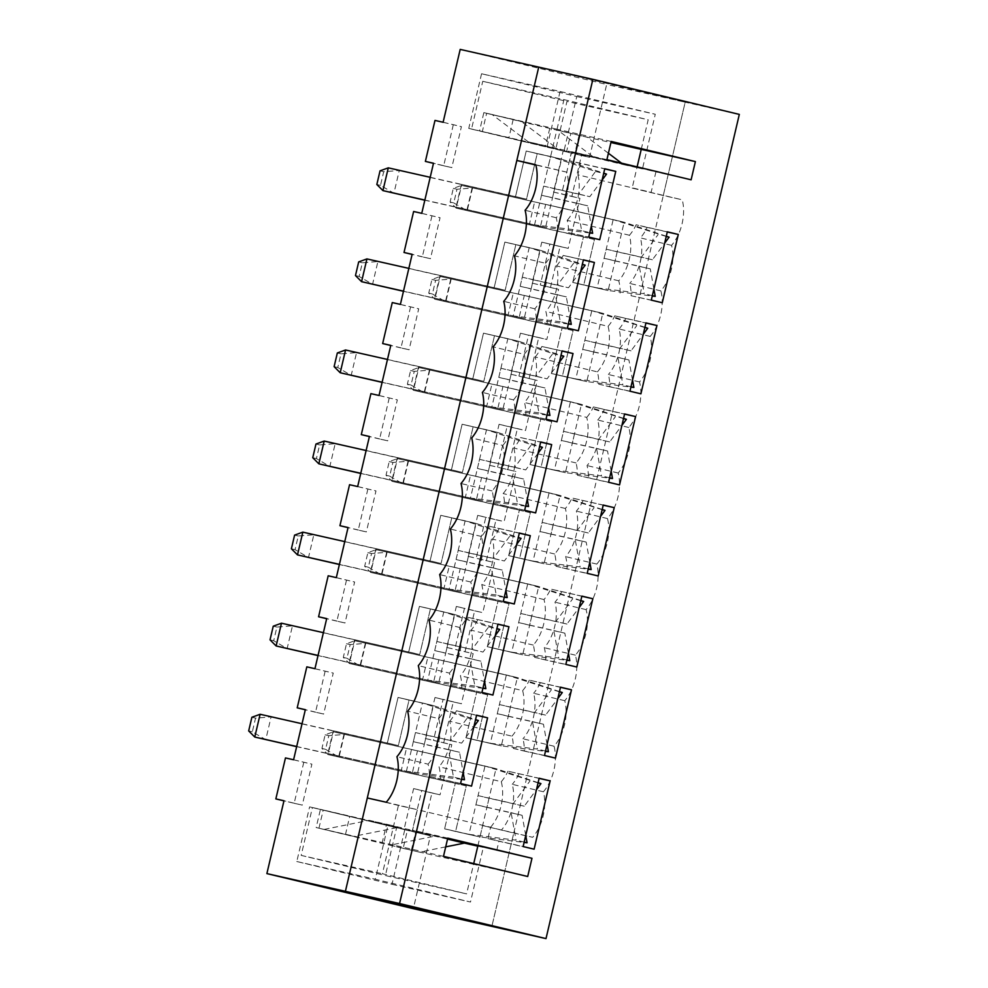 <?xml version="1.0" encoding="UTF-8"?>
<svg xmlns="http://www.w3.org/2000/svg" width="988" height="988" viewBox="0 0 988 988"><rect width="100%" height="100%" fill="white"/><g stroke="black" fill="none" stroke-linecap="round" stroke-linejoin="round"><path stroke-width="0.74" stroke-dasharray="4.94 3.71" d="M666.221 236.478L613.165 219.595L461.544 185.386L456.209 208.147L450.108 202.034L453.307 188.375L461.544 185.386L624.144 222.226L613.165 219.595L624.144 222.226L608.126 290.534L652.265 296.005M666.283 236.231L624.144 222.226L534.644 201.885L529.309 224.647L540.288 227.277L545.635 204.516M540.288 227.277L456.209 208.147L594.443 239.504L583.76 285.038L608.126 290.534L597.147 287.903L644.238 293.732L639.285 266.254L604.088 258.3L606.224 249.198L641.422 257.139L658.119 234.539M453.764 202.911L467.188 210.777L472.523 188.016L456.975 189.251L453.764 202.911L450.108 202.034M653.895 289.015L650.265 268.872L615.067 260.931L617.204 251.829L652.401 259.77L664.64 243.209M453.307 188.375L456.975 189.251M529.309 224.647L583.451 236.873L572.781 282.407L608.126 290.534L572.781 282.407L583.76 285.038L594.443 239.504L583.451 236.873L572.781 282.407L597.147 287.903L613.165 219.595L534.644 201.885M652.401 259.77L641.422 257.139M617.204 251.829L606.224 249.198M615.067 260.931L604.088 258.3M650.265 268.872L639.285 266.254M652.339 295.671L644.238 293.732M589.713 232.933L545.549 227.462L424.828 200.218M430.2 177.309L515.538 196.563L526.209 151.028L550.575 156.524L595.542 171.467L578.832 194.068L543.635 186.127L541.498 195.229L576.696 203.17L581.66 230.661L589.787 232.612M581.66 230.661L534.557 224.832L545.549 227.462L561.567 159.154L603.73 173.172M461.384 184.336L456.048 207.109L467.028 209.74L472.363 186.967L461.384 184.336L526.518 199.193L537.2 153.659L526.209 151.028L515.538 196.563L526.518 199.193L399.263 170.479L383.702 171.702L380.504 185.374L393.928 193.24L399.263 170.479L388.284 167.849M472.363 186.967L526.518 199.193L537.2 153.659L561.567 159.154L526.209 151.028L561.567 159.154L550.575 156.524L534.557 224.832L424.865 200.07M380.504 185.374L376.836 184.497M380.047 170.825L383.702 171.702M602.112 180.063L589.824 196.698L554.626 188.757L552.49 197.859L587.687 205.8L591.33 226.042M576.696 203.17L587.687 205.8M541.498 195.229L552.49 197.859M543.635 186.127L554.626 188.757M578.832 194.068L589.824 196.698M595.542 171.467L603.68 173.419M644.855 327.547L591.8 310.677L440.179 276.455L434.844 299.228L428.743 293.103L431.941 279.443L440.179 276.455L602.791 313.307L591.8 310.677L602.791 313.307L586.761 381.603L630.9 387.074M644.917 327.3L602.791 313.307L513.291 292.954L507.943 315.715L518.935 318.346L524.27 295.585M518.935 318.346L434.844 299.228L573.077 330.572L562.394 376.107L586.761 381.603L575.782 378.972L622.872 384.814L617.92 357.323L582.722 349.382L584.859 340.267L620.056 348.208L636.766 325.608M432.411 293.979L445.823 301.859L451.17 279.085L435.609 280.32L432.411 293.979L428.743 293.103M632.542 380.096L628.911 359.953L593.714 352.012L595.85 342.898L631.048 350.839L643.287 334.29M431.941 279.443L435.609 280.32M507.943 315.715L562.098 327.942L551.415 373.476L586.761 381.603L551.415 373.476L562.394 376.107L573.077 330.572L562.098 327.942L551.415 373.476L575.782 378.972L591.8 310.677L513.291 292.954M631.048 350.839L620.056 348.208M595.85 342.898L584.859 340.267M593.714 352.012L582.722 349.382M628.911 359.953L617.92 357.323M630.974 386.753L622.872 384.814M568.359 324.002L524.183 318.531L403.475 291.287M408.847 268.378L494.173 287.632L504.856 242.097L529.222 247.593L574.176 262.536L557.479 285.137L522.282 277.196L520.145 286.298L555.342 294.251L560.295 321.73L568.433 323.681M560.295 321.73L513.204 315.901L524.183 318.531L540.201 250.223L582.377 264.241M440.018 275.417L434.683 298.178L445.662 300.809L451.01 278.048L440.018 275.417L505.152 290.262L377.898 261.548L362.349 262.783L359.138 276.442L372.562 284.309L377.898 261.548L366.919 258.918M451.01 278.048L505.152 290.262L515.835 244.728L540.201 250.223L529.222 247.593L513.204 315.901L403.499 291.151M359.138 276.442L355.482 275.566M358.681 261.906L362.349 262.783M504.856 242.097L540.201 250.223L504.856 242.097L494.173 287.632L505.152 290.262L515.835 244.728L504.856 242.097M580.759 271.132L568.458 287.767L533.261 279.826L531.124 288.928L566.322 296.869L569.965 317.111M555.342 294.251L566.322 296.869M520.145 286.298L531.124 288.928M522.282 277.196L533.261 279.826M557.479 285.137L568.458 287.767M574.176 262.536L582.315 264.488M623.502 418.628L570.447 401.746L418.826 367.524L413.478 390.297L407.377 384.171L410.588 370.512L418.826 367.524L581.426 404.376L570.447 401.746L581.426 404.376L565.408 472.672L609.534 478.143M623.564 418.369L581.426 404.376L491.925 384.023L486.59 406.797L497.569 409.427L502.904 386.654M497.569 409.427L413.478 390.297L551.724 421.641L541.041 467.176L565.408 472.672L554.416 470.053L601.519 475.883L596.567 448.391L561.369 440.45L563.506 431.336L598.703 439.29L615.401 416.689M411.045 385.048L424.47 392.928L429.805 370.154L414.244 371.389L411.045 385.048L407.377 384.171M611.177 471.165L607.546 451.022L572.348 443.081L574.485 433.967L609.682 441.92L621.921 425.359M410.588 370.512L414.244 371.389M486.59 406.797L540.732 419.011L530.05 464.545L565.408 472.672L530.05 464.545L541.041 467.176L551.724 421.641L540.732 419.011L530.05 464.545L554.416 470.053L570.447 401.746L491.925 384.023M609.682 441.92L598.703 439.29M574.485 433.967L563.506 431.336M572.348 443.081L561.369 440.45M607.546 451.022L596.567 448.391M609.621 477.822L601.519 475.883M546.994 415.071L502.818 409.6L382.109 382.356M387.481 359.447L472.807 378.7L483.49 333.166L507.857 338.674L552.823 353.605L536.114 376.206L500.916 368.265L498.779 377.379L533.977 385.32L538.929 412.811L547.068 414.75M538.929 412.811L491.839 406.97L502.818 409.6L518.848 341.305L561.011 355.31M418.665 366.486L413.317 389.26L424.309 391.878L429.644 369.117L418.665 366.486L483.799 381.331L356.545 352.617L340.984 353.852L337.785 367.511L351.197 375.391L356.545 352.617L345.553 349.987M429.644 369.117L483.799 381.331L494.469 335.796L518.848 341.305L507.857 338.674L491.839 406.97L382.146 382.22M337.785 367.511L334.117 366.634M337.328 352.975L340.984 353.852M483.49 333.166L518.848 341.305L483.49 333.166L472.807 378.7L483.799 381.331L494.469 335.796L483.49 333.166M559.393 362.201L547.093 378.836L511.895 370.895L509.759 380.01L544.956 387.951L548.612 408.18M533.977 385.32L544.956 387.951M498.779 377.379L509.759 380.01M500.916 368.265L511.895 370.895M536.114 376.206L547.093 378.836M552.823 353.605L560.949 355.557M602.137 509.697L549.081 492.814L397.46 458.605L392.125 481.366L386.024 475.24L389.223 461.581L397.46 458.605L560.06 495.445L549.081 492.814L560.06 495.445L544.042 563.753L588.181 569.212M602.198 509.45L560.06 495.445L470.56 475.092L465.225 497.866L476.204 500.496L481.551 477.723M476.204 500.496L392.125 481.366L530.358 512.71L519.676 558.245L544.042 563.753L533.063 561.122L580.154 566.951L575.201 539.46L540.004 531.519L542.14 522.417L577.338 530.358L594.047 507.758M389.68 476.117L403.104 483.997L408.452 461.223L392.891 462.458L389.68 476.117L386.024 475.24M589.811 562.234L586.18 542.091L550.983 534.15L553.119 525.048L588.317 532.989L600.556 516.428M389.223 461.581L392.891 462.458M465.225 497.866L519.379 510.08L508.697 555.626L544.042 563.753L508.697 555.626L519.676 558.245L530.358 512.71L519.379 510.08L508.697 555.626L533.063 561.122L549.081 492.814L470.56 475.092M588.317 532.989L577.338 530.358M553.119 525.048L542.14 522.417M550.983 534.15L540.004 531.519M586.18 542.091L575.201 539.46M588.255 568.89L580.154 566.951M525.628 506.14L481.465 500.669L360.744 473.437M366.116 450.516L451.454 469.782L462.125 424.247L486.504 429.743L531.458 444.686L514.748 467.287L479.551 459.334L477.414 468.448L512.611 476.389L517.576 503.88L525.702 505.831M517.576 503.88L470.473 498.051L481.465 500.669L497.483 432.374L539.646 446.378M397.3 457.555L391.964 480.329L402.943 482.959L408.279 460.186L397.3 457.555L462.433 472.412L335.179 443.686L319.618 444.921L316.419 458.58L329.844 466.46L335.179 443.686L324.2 441.056M408.279 460.186L462.433 472.412L473.116 426.865L497.483 432.374L486.504 429.743L470.473 498.051L360.781 473.289M316.419 458.58L312.751 457.703M315.962 444.044L319.618 444.921M462.125 424.247L497.483 432.374L462.125 424.247L451.454 469.782L462.433 472.412L473.116 426.865L462.125 424.247M538.028 453.27L525.74 469.918L490.542 461.964L488.405 471.078L523.603 479.019L527.246 499.249M512.611 476.389L523.603 479.019M477.414 468.448L488.405 471.078M479.551 459.334L490.542 461.964M514.748 467.287L525.74 469.918M531.458 444.686L539.596 446.625M580.783 600.766L527.716 583.883L376.107 549.674L370.759 572.435L364.658 566.322L367.869 552.663L376.107 549.674L538.707 586.514L527.716 583.883L538.707 586.514L522.689 654.822L566.816 660.293M580.833 600.519L538.707 586.514L449.207 566.173L443.859 588.934L454.851 591.565L460.186 568.804M454.851 591.565L370.759 572.435L508.993 603.792L498.323 649.326L522.689 654.822L511.698 652.191L558.8 658.02L553.836 630.542L518.638 622.588L520.775 613.486L555.972 621.427L572.682 598.827M368.326 567.198L381.751 575.065L387.086 552.304L371.525 553.539L368.326 567.198L364.658 566.322M568.458 653.303L564.827 633.16L529.63 625.219L531.766 616.117L566.964 624.058L579.203 607.496M367.869 552.663L371.525 553.539M443.859 588.934L498.014 601.161L487.331 646.695L522.689 654.822L487.331 646.695L498.323 649.326L508.993 603.792L498.014 601.161L487.331 646.695L511.698 652.191L527.716 583.883L449.207 566.173M566.964 624.058L555.972 621.427M531.766 616.117L520.775 613.486M529.63 625.219L518.638 622.588M564.827 633.16L553.836 630.542M566.89 659.959L558.8 658.02M504.275 597.221L460.099 591.75L339.39 564.506M344.763 541.597L430.089 560.851L440.772 515.316L465.138 520.812L510.092 535.755L493.395 558.356L458.197 550.415L456.061 559.517L491.258 567.458L496.211 594.949L504.349 596.9M496.211 594.949L449.12 589.12L460.099 591.75L476.117 523.442L518.292 537.46M375.934 548.624L370.599 571.397L381.578 574.028L386.926 551.255L375.934 548.624L441.068 563.481L313.826 534.767L298.265 535.99L295.054 549.661L308.478 557.528L313.826 534.767L302.834 532.137M386.926 551.255L441.068 563.481L451.751 517.947L476.117 523.442L465.138 520.812L449.12 589.12L339.415 564.358M295.054 549.661L291.398 548.785M294.597 535.113L298.265 535.99M440.772 515.316L476.117 523.442L440.772 515.316L430.089 560.851L441.068 563.481L451.751 517.947L440.772 515.316M516.675 544.351L504.374 560.986L469.177 553.045L467.04 562.147L502.237 570.088L505.893 590.33M491.258 567.458L502.237 570.088M456.061 559.517L467.04 562.147M458.197 550.415L469.177 553.045M493.395 558.356L504.374 560.986M510.092 535.755L518.231 537.707M559.418 691.835L506.362 674.965L354.741 640.743L349.406 663.516L343.305 657.39L346.504 643.731L354.741 640.743L517.341 677.595L506.362 674.965L517.341 677.595L501.324 745.891L545.462 751.362M559.48 691.588L517.341 677.595L427.841 657.242L422.506 680.003L433.485 682.634L438.833 659.873M433.485 682.634L349.406 663.516L487.64 694.86L476.957 740.395L501.324 745.891L490.344 743.26L537.435 749.102L532.483 721.611L497.285 713.669L499.422 704.555L534.619 712.496L551.316 689.896M346.961 658.267L360.385 666.147L365.721 643.373L350.172 644.608L346.961 658.267L343.305 657.39M547.093 744.384L543.462 724.241L508.264 716.3L510.401 707.186L545.598 715.127L557.837 698.578M346.504 643.731L350.172 644.608M422.506 680.003L476.648 692.23L465.978 737.764L501.324 745.891L465.978 737.764L476.957 740.395L487.64 694.86L476.648 692.23L465.978 737.764L490.344 743.26L506.362 674.965L427.841 657.242M545.598 715.127L534.619 712.496M510.401 707.186L499.422 704.555M508.264 716.3L497.285 713.669M543.462 724.241L532.483 721.611M545.537 751.041L537.435 749.102M482.91 688.29L438.746 682.819L318.025 655.575M323.397 632.666L408.723 651.919L419.406 606.385L443.773 611.881L488.739 626.824L472.029 649.425L436.832 641.484L434.695 650.586L469.893 658.539L474.858 686.018L482.984 687.969M474.858 686.018L427.755 680.189L438.746 682.819L454.764 614.511L496.927 628.529M354.581 639.705L349.233 662.466L360.225 665.097L365.56 642.336L354.581 639.705L419.715 654.55L292.46 625.836L276.899 627.071L273.701 640.73L287.125 648.597L292.46 625.836L281.481 623.206M365.56 642.336L419.715 654.55L430.398 609.016L454.764 614.511L443.773 611.881L427.755 680.189L318.062 655.439M273.701 640.73L270.033 639.854M273.244 626.194L276.899 627.071M419.406 606.385L454.764 614.511L419.406 606.385L408.723 651.919L419.715 654.55L430.398 609.016L419.406 606.385M495.309 635.42L483.021 652.055L447.823 644.114L445.687 653.216L480.884 661.157L484.528 681.399M469.893 658.539L480.884 661.157M434.695 650.586L445.687 653.216M436.832 641.484L447.823 644.114M472.029 649.425L483.021 652.055M488.739 626.824L496.865 628.776M538.052 782.916L484.997 766.033L333.376 731.812L328.041 754.585L321.94 748.459L325.138 734.8L333.376 731.812L495.988 768.664L484.997 766.033L495.988 768.664L479.958 836.96L524.097 842.431M538.114 782.657L495.988 768.664L406.488 748.311L401.14 771.085L412.132 773.715L417.467 750.942M412.132 773.715L328.041 754.585L466.274 785.929L455.591 831.464L479.958 836.96L468.979 834.341L516.069 840.171L511.117 812.679L475.92 804.738L478.056 795.624L513.254 803.577L529.963 780.977M325.595 749.336L339.02 757.216L344.367 734.442L328.806 735.677L325.595 749.336L321.94 748.459M525.74 835.453L522.109 815.31L486.911 807.369L489.048 798.255L524.245 806.208L536.472 789.647M325.138 734.8L328.806 735.677M401.14 771.085L455.295 783.299L444.612 828.833L479.958 836.96L444.612 828.833L455.591 831.464L466.274 785.929L455.295 783.299L444.612 828.833L468.979 834.341L484.997 766.033L406.488 748.311M524.245 806.208L513.254 803.577M489.048 798.255L478.056 795.624M486.911 807.369L475.92 804.738M522.109 815.31L511.117 812.679M524.171 842.109L516.069 840.171M461.544 779.359L417.381 773.888L296.659 746.644M302.044 723.735L387.37 742.988L398.053 697.454L422.419 702.962L467.373 717.893L450.676 740.494L415.479 732.553L413.342 741.667L448.54 749.608L453.492 777.099L461.631 779.038M453.492 777.099L406.389 771.258L417.381 773.888L433.399 705.593L475.561 719.597M333.215 730.774L327.88 753.548L338.859 756.166L344.207 733.405L333.215 730.774L398.349 745.619L409.032 700.084L398.053 697.454L387.37 742.988L398.349 745.619L271.095 716.905L255.546 718.14L252.335 731.799L265.76 739.679L271.095 716.905L260.116 714.275M344.207 733.405L398.349 745.619L409.032 700.084L433.399 705.593L398.053 697.454L433.399 705.593L422.419 702.962L406.389 771.258L296.696 746.508M252.335 731.799L248.68 730.922M251.878 717.263L255.546 718.14M473.956 726.489L461.655 743.124L426.458 735.183L424.321 744.297L459.519 752.239L463.162 772.468M448.54 749.608L459.519 752.239M413.342 741.667L424.321 744.297M415.479 732.553L426.458 735.183M450.676 740.494L461.655 743.124M467.373 717.893L475.512 719.844M404.796 829.673L309.602 806.875L296.795 861.524L391.989 884.309L404.796 829.673L415.627 832.106L386.345 825.104L447.539 839.084M481.564 73.754L468.744 128.391L563.938 151.176L576.757 96.54L481.564 73.754L560.072 91.464L655.279 114.262L642.459 168.899L547.266 146.113L560.072 91.464M293.584 759.76L311.899 764.144L302.279 805.121L283.976 800.749M314.95 668.691L333.252 673.075L323.644 714.052L305.341 709.668M336.315 577.622L354.618 581.994L345.01 622.983L326.695 618.599M357.668 486.541L375.983 490.925L366.363 531.914L348.06 527.53M379.034 395.472L397.337 399.856L387.728 440.833L369.426 436.461M400.387 304.403L418.702 308.787L409.081 349.764L390.779 345.38M421.753 213.334L440.055 217.706L430.447 258.695L412.144 254.311M443.118 122.253L461.421 126.637L451.812 167.627L433.497 163.242M581.45 155.487L563.135 151.102L553.527 192.08L571.83 196.464L581.45 155.487L589.564 157.314L606.657 84.462L460.198 49.4M589.564 157.314L571.262 152.93L561.653 193.92L579.956 198.304L568.211 248.383L549.896 244.011L540.288 284.989L558.591 289.373L546.846 339.464L528.543 335.08L518.935 376.058L537.237 380.442L525.493 430.533L507.177 426.149L497.569 467.139L515.872 471.511L504.127 521.602L485.824 517.218L476.204 558.208L494.519 562.592L482.762 612.671L464.459 608.299L454.851 649.277L473.153 653.661L461.408 703.752L443.093 699.368L433.485 740.345L451.788 744.73L440.043 794.821L421.74 790.437L412.12 831.427L430.435 835.799L413.342 908.664M621.551 163.156L623.502 164.626L594.208 157.611L557.874 130.231L587.168 137.246L608.41 153.251M285.47 757.932L311.899 764.144M303.773 762.316L294.165 803.293L283.951 800.848M528.308 141.84L491.975 114.46L521.256 121.462L557.603 148.842L528.308 141.84L547.266 146.113M491.975 114.46L483.848 112.62L479.575 130.836L557.603 148.842M468.744 128.391L479.575 130.836M483.848 112.62L521.256 121.462M513.143 119.634L508.869 137.851M594.208 157.611L545.475 146.619L563.938 151.176M623.502 164.626L642.459 168.899M576.757 96.54L655.279 114.262M557.874 130.231L587.168 137.246M579.042 135.405L574.769 153.622M477.822 846.074L483.317 847.383L470.498 902.032L375.304 879.246L388.123 824.597L447.601 838.837M739.32 114.398L685.178 102.184L663.281 195.525L682.239 199.798A35.074 20.81 103.5 0 1 671.556 245.345A35.074 20.81 103.5 0 1 660.873 290.88A35.074 20.81 103.5 0 1 650.19 336.414A35.074 20.81 103.5 0 1 639.508 381.948A35.074 20.81 103.5 0 1 628.825 427.483A35.074 20.81 103.5 0 1 618.155 473.017A35.074 20.81 103.5 0 1 607.472 518.552A35.074 20.81 103.5 0 1 596.789 564.086A35.074 20.81 103.5 0 1 586.106 609.633A35.074 20.81 103.5 0 1 575.424 655.168A35.074 20.81 103.5 0 1 564.753 700.702A35.074 20.81 103.5 0 1 554.07 746.236A35.074 20.81 103.5 0 1 543.388 791.771A35.074 20.81 103.5 0 1 532.705 837.305L482.638 825.585L513.76 833.032L491.863 926.386L685.178 102.184L538.719 67.122L685.178 102.184L606.657 84.462M456.048 207.109L545.549 227.462L467.028 209.74M434.683 298.178L513.204 315.901L445.662 300.809M413.317 389.26L491.839 406.97L424.309 391.878M391.964 480.329L481.465 500.669L402.943 482.959M370.599 571.397L449.12 589.12L381.578 574.028M349.233 662.466L427.755 680.189L360.225 665.097M327.88 753.548L406.389 771.258L338.859 756.166M549.748 128.403L545.475 146.619M422.308 833.971L431.917 792.994L413.614 788.609L404.006 829.587L430.435 835.799M431.917 792.994L440.043 794.821M443.674 742.902L453.282 701.912L434.979 697.528L425.359 738.518L451.788 744.73M453.282 701.912L461.408 703.752M465.027 651.821L474.648 610.843L456.333 606.459L446.724 647.449L473.153 653.661M474.648 610.843L482.762 612.671M486.392 560.752L496.001 519.774L477.698 515.39L468.09 556.368L494.519 562.592M496.001 519.774L504.127 521.602M507.758 469.683L517.366 428.706L499.064 424.321L489.443 465.299L515.872 471.511M517.366 428.706L525.493 430.533M529.111 378.614L538.719 337.624L520.417 333.24L510.808 374.23L537.237 380.442M538.719 337.624L546.846 339.464M550.477 287.533L560.085 246.555L541.782 242.171L532.162 283.161L558.591 289.373M560.085 246.555L568.211 248.383M571.83 196.464L579.956 198.304M324.286 829.377L369.166 820.324L398.46 827.339L353.581 836.379L316.16 827.536L320.433 809.32L309.602 806.875M445.712 846.864L419.48 852.162L390.186 845.148L435.078 836.095M419.48 852.162L390.186 845.148M353.581 836.379L316.16 827.536M369.166 820.324L388.123 824.597M296.795 861.524L375.304 879.246M477.809 846.148L483.317 847.383M398.46 827.339L320.433 809.32M345.454 834.551L349.727 816.335M411.354 850.322L415.627 832.106M391.989 884.309L470.498 902.032M382.072 843.32L386.345 825.104M434.992 120.425L461.421 126.637M453.294 124.809L443.686 165.786L433.473 163.341M443.686 165.786L451.812 167.627M553.527 192.08L561.653 193.92M563.135 151.102L571.262 152.93M425.359 738.518L433.485 740.345M434.979 697.528L443.093 699.368M446.724 647.449L454.851 649.277M456.333 606.459L464.459 608.299M468.09 556.368L476.204 558.208M477.698 515.39L485.824 517.218M489.443 465.299L497.569 467.139M499.064 424.321L507.177 426.149M510.808 374.23L518.935 376.058M520.417 333.24L528.543 335.08M532.162 283.161L540.288 284.989M541.782 242.171L549.896 244.011M413.626 211.494L440.055 217.706M431.941 215.878L422.321 256.855L430.447 258.695M422.321 256.855L412.12 254.422M392.273 302.563L418.702 308.787M410.576 306.947L400.967 347.937L409.081 349.764M400.967 347.937L390.754 345.491M370.908 393.644L397.337 399.856M389.223 398.028L379.602 439.005L387.728 440.833M379.602 439.005L369.401 436.56M349.554 484.713L375.983 490.925M367.857 489.097L358.249 530.074L366.363 531.914M358.249 530.074L348.035 527.629M328.189 575.782L354.618 581.994M346.492 580.166L336.883 621.143L345.01 622.983M336.883 621.143L326.67 618.71M306.823 666.851L333.252 673.075M325.138 671.235L315.518 712.225L323.644 714.052M315.518 712.225L305.317 709.779M413.614 788.609L421.74 790.437M404.006 829.587L412.12 831.427M294.165 803.293L302.279 805.121M543.388 791.771L512.266 784.324A35.074 20.81 103.5 0 1 501.583 829.858M539.115 778.396L507.968 771.208L539.152 778.248M496.779 850.347L498.915 841.245L534.113 849.186M518.947 773.839A35.074 20.81 103.5 0 1 512.266 784.324M527.703 876.504L473.561 864.29L473.721 863.586M477.883 845.827L482.638 825.585M447.663 838.59L412.564 830.192L417.368 809.703L490.604 827.228L487.936 838.614L498.915 841.245M447.762 838.133L412.564 830.192M443.489 856.349L318.951 828.24L403.166 848.396L407.426 830.192L396.608 827.746L385.394 875.553L466.608 893.881L473.561 864.29L403.166 848.396M386.259 802.244L417.368 809.703L398.423 805.418L382.405 873.725L466.608 893.881M318.951 828.24L323.224 810.024L312.393 807.579L301.179 855.398L382.405 873.725M398.423 805.418L367.301 797.971M490.604 827.228A35.074 20.81 -76.5 0 0 501.286 781.693L439.043 766.787A35.074 20.81 103.5 0 1 440.376 779.087L429.397 776.457A35.074 20.81 -76.5 0 0 428.051 764.169L396.929 756.709M501.286 781.693A35.074 20.81 -76.5 0 0 507.968 771.208M487.936 838.614L523.134 846.555M554.07 746.236L522.948 738.789A35.074 20.81 103.5 0 1 524.282 751.078L513.303 748.447A35.074 20.81 -76.5 0 0 511.957 736.159L449.725 721.252A35.074 20.81 103.5 0 1 439.043 766.787M513.76 833.032L532.705 837.305M323.224 810.024L407.426 830.192M312.393 807.579L396.608 827.746M301.179 855.398L385.394 875.553M660.873 290.88L629.751 283.42A35.074 20.81 103.5 0 1 631.085 295.721L651.29 300.13M631.085 295.721L662.281 302.748M620.106 293.09A35.074 20.81 -76.5 0 0 618.772 280.802A35.074 20.81 -76.5 0 0 629.442 235.255A35.074 20.81 -76.5 0 0 636.124 224.782L667.32 231.822M428.051 764.169A35.074 20.81 -76.5 0 0 438.734 718.622L407.612 711.175M564.753 700.702L533.631 693.255A35.074 20.81 103.5 0 1 522.948 738.789M606.904 159.648L571.706 151.707L569.57 160.809L604.767 168.75M629.442 235.255L567.198 220.361A35.074 20.81 103.5 0 1 568.545 232.649L588.749 237.058M557.553 230.019A35.074 20.81 -76.5 0 0 556.219 217.731A35.074 20.81 -76.5 0 0 566.902 172.196L535.854 165.021M611.177 141.432L557.022 129.218L547.945 167.923M571.706 151.707L655.921 171.863L651.117 192.351L577.881 174.827L580.549 163.44L604.73 168.899M691.118 179.804L655.921 171.863M449.725 721.252A35.074 20.81 103.5 0 0 456.394 710.78L476.599 715.189M511.957 736.159A35.074 20.81 -76.5 0 0 522.64 690.624L460.396 675.718A35.074 20.81 103.5 0 1 461.742 688.006L450.75 685.376A35.074 20.81 -76.5 0 0 449.416 673.087L418.295 665.64M438.734 718.622A35.074 20.81 -76.5 0 0 445.415 708.149M618.772 280.802L556.528 265.896A35.074 20.81 103.5 0 1 545.845 311.43A35.074 20.81 103.5 0 1 547.179 323.718L536.2 321.088A35.074 20.81 -76.5 0 0 534.854 308.799A35.074 20.81 -76.5 0 0 545.537 263.265L514.415 255.818M534.854 308.799L503.732 301.352M639.508 381.948L608.386 374.501A35.074 20.81 103.5 0 1 609.732 386.79L598.74 384.159A35.074 20.81 -76.5 0 0 597.407 371.871L535.163 356.964A35.074 20.81 103.5 0 1 524.48 402.499A35.074 20.81 103.5 0 1 525.826 414.799L514.834 412.169A35.074 20.81 -76.5 0 0 513.501 399.881L482.379 392.421M650.19 336.414L619.068 328.967A35.074 20.81 103.5 0 1 608.386 374.501M597.407 371.871A35.074 20.81 -76.5 0 0 608.089 326.336L545.845 311.43M608.089 326.336A35.074 20.81 -76.5 0 0 614.771 315.851L645.954 322.891M619.068 328.967A35.074 20.81 103.5 0 0 625.75 318.482L614.771 315.851M513.501 399.881A35.074 20.81 -76.5 0 0 524.183 354.334L493.061 346.887M535.163 356.964A35.074 20.81 103.5 0 0 541.844 346.492L562.049 350.901M524.183 354.334A35.074 20.81 -76.5 0 0 530.852 343.861M556.528 265.896A35.074 20.81 103.5 0 0 563.197 255.423L583.402 259.832M556.219 217.731L525.097 210.283M545.537 263.265A35.074 20.81 -76.5 0 0 552.218 252.792M628.825 427.483L597.715 420.036A35.074 20.81 103.5 0 1 587.033 465.57A35.074 20.81 103.5 0 1 588.366 477.859L619.55 484.898M588.366 477.859L577.387 475.228A35.074 20.81 -76.5 0 0 576.041 462.94A35.074 20.81 -76.5 0 0 586.724 417.405L524.48 402.499M586.724 417.405A35.074 20.81 -76.5 0 0 593.405 406.92L624.589 413.96M597.715 420.036A35.074 20.81 103.5 0 0 604.384 409.551L593.405 406.92M566.902 172.196L535.78 164.749M671.556 245.345L640.434 237.886A35.074 20.81 103.5 0 1 629.751 283.42M609.732 386.79L640.916 393.829M625.75 318.482L645.917 323.039M618.155 473.017L587.033 465.57M604.384 409.551L624.564 414.108M577.387 475.228L608.571 482.268M576.041 462.94L513.797 448.046A35.074 20.81 103.5 0 0 520.478 437.561L540.683 441.969M513.797 448.046A35.074 20.81 103.5 0 1 503.127 493.58A35.074 20.81 103.5 0 1 504.46 505.868L493.481 503.238A35.074 20.81 -76.5 0 0 492.135 490.95A35.074 20.81 -76.5 0 0 502.818 445.415L471.696 437.956M502.818 445.415A35.074 20.81 -76.5 0 0 509.499 434.93M525.826 414.799L557.01 421.827M541.844 346.492L562.011 351.036M514.834 412.169L546.031 419.196M598.74 384.159L629.936 391.199M547.179 323.718L578.375 330.758M563.197 255.423L583.377 259.968M536.2 321.088L567.384 328.127M520.478 437.561L540.646 442.118M493.481 503.238L524.665 510.277M504.46 505.868L535.644 512.908M603.199 505.177L572.04 498.001L603.236 505.041M583.031 500.632A35.074 20.81 103.5 0 1 576.35 511.105A35.074 20.81 103.5 0 1 565.667 556.639A35.074 20.81 103.5 0 1 567.013 568.927L598.197 575.967M567.013 568.927L556.022 566.297A35.074 20.81 -76.5 0 0 554.688 554.009A35.074 20.81 -76.5 0 0 565.358 508.474A35.074 20.81 -76.5 0 0 572.04 498.001M556.022 566.297L587.205 573.336M519.293 533.187L488.134 525.999L519.33 533.038M499.125 528.629A35.074 20.81 103.5 0 1 492.444 539.115A35.074 20.81 103.5 0 1 481.761 584.649A35.074 20.81 103.5 0 1 483.095 596.937L472.116 594.307A35.074 20.81 -76.5 0 0 470.782 582.018A35.074 20.81 -76.5 0 0 481.452 536.484A35.074 20.81 -76.5 0 0 488.134 525.999M472.116 594.307L503.3 601.346M483.095 596.937L514.291 603.977M581.833 596.246L550.687 589.07L581.87 596.11M561.666 591.701A35.074 20.81 103.5 0 1 554.984 602.174A35.074 20.81 103.5 0 1 544.302 647.708A35.074 20.81 103.5 0 1 545.648 660.009L576.831 667.036M545.648 660.009L534.669 657.378A35.074 20.81 -76.5 0 0 533.322 645.09A35.074 20.81 -76.5 0 0 544.005 599.543A35.074 20.81 -76.5 0 0 550.687 589.07M534.669 657.378L565.852 664.418M497.927 624.255L466.781 617.08L497.964 624.12M449.416 673.087A35.074 20.81 -76.5 0 0 460.099 627.553A35.074 20.81 -76.5 0 0 466.781 617.08M450.75 685.376L481.946 692.415M461.742 688.006L492.926 695.046M477.76 619.711A35.074 20.81 103.5 0 1 471.078 630.183A35.074 20.81 103.5 0 1 460.396 675.718M560.48 687.327L529.321 680.139L560.505 687.179M540.312 682.77A35.074 20.81 103.5 0 1 533.631 693.255M524.282 751.078L555.478 758.117M522.64 690.624A35.074 20.81 -76.5 0 0 529.321 680.139M513.303 748.447L544.487 755.487M456.394 710.78L476.574 715.324M429.397 776.457L460.581 783.484M440.376 779.087L471.56 786.115M667.283 231.958L647.115 227.413A35.074 20.81 103.5 0 1 640.434 237.886M647.115 227.413L636.124 224.782M580.549 163.44L569.57 160.809M568.545 232.649L599.728 239.689M577.881 174.827A35.074 20.81 103.5 0 1 567.198 220.361M663.281 195.525L632.159 188.078L637.124 166.886M632.159 188.078L682.239 199.798M575.424 655.168L544.302 647.708M533.322 645.09L471.078 630.183M544.005 599.543L481.761 584.649M470.782 582.018L439.66 574.571M460.099 627.553L428.977 620.106M586.106 609.633L554.984 602.174M596.789 564.086L565.667 556.639M554.688 554.009L492.444 539.115M565.358 508.474L503.127 493.58M492.135 490.95L461.013 483.503M481.452 536.484L450.33 529.037M607.472 518.552L576.35 511.105M641.237 149.373L648.177 119.77L566.951 101.443L555.738 149.25L566.569 151.695L570.842 133.491L610.917 142.531M557.022 129.218L563.963 99.615L482.749 81.288L471.523 129.095L482.354 131.54L486.627 113.324L557.022 129.218M486.627 113.324L570.842 133.491M482.354 131.54L566.569 151.695M471.523 129.095L555.738 149.25M482.749 81.288L566.951 101.443M563.963 99.615L648.177 119.77"/><path stroke-width="1.48" d="M664.64 243.209L669.111 237.169L666.221 236.478M669.111 237.169L666.283 236.231M652.265 296.005L655.229 296.363L653.895 289.015M655.229 296.363L652.339 295.671M589.787 232.612L592.639 233.292L589.713 232.933M424.865 200.07L382.936 190.61L424.828 200.218M388.284 167.849L380.047 170.825L376.836 184.497L382.936 190.61L388.284 167.849L430.2 177.309M603.73 173.172L606.521 174.098L602.112 180.063M591.33 226.042L592.639 233.292M603.68 173.419L606.521 174.098M643.287 334.29L647.745 328.238L644.855 327.547M647.745 328.238L644.917 327.3M630.9 387.074L633.864 387.444L632.542 380.096M633.864 387.444L630.974 386.753M568.433 323.681L571.274 324.36L568.359 324.002M403.499 291.151L361.583 281.679L403.475 291.287M366.919 258.918L358.681 261.906L355.482 275.566L361.583 281.679L366.919 258.918L408.847 268.378M582.377 264.241L585.168 265.167L580.759 271.132M569.965 317.111L571.274 324.36M582.315 264.488L585.168 265.167M621.921 425.359L626.392 419.32L623.502 418.628M626.392 419.32L623.564 418.369M609.534 478.143L612.498 478.513L611.177 471.165M612.498 478.513L609.621 477.822M547.068 414.75L549.921 415.442L546.994 415.071M382.146 382.22L340.218 372.76L382.109 382.356M345.553 349.987L337.328 352.975L334.117 366.634L340.218 372.76L345.553 349.987L387.481 359.447M561.011 355.31L563.802 356.236L559.393 362.201M548.612 408.18L549.921 415.442M560.949 355.557L563.802 356.236M600.556 516.428L605.027 510.388L602.137 509.697M605.027 510.388L602.198 509.45M588.181 569.212L591.145 569.582L589.811 562.234M591.145 569.582L588.255 568.89M525.702 505.831L528.555 506.511L525.628 506.14M360.781 473.289L318.852 463.829L360.744 473.437M324.2 441.056L315.962 444.044L312.751 457.703L318.852 463.829L324.2 441.056L366.116 450.516M539.646 446.378L542.437 447.317L538.028 453.27M527.246 499.249L528.555 506.511M539.596 446.625L542.437 447.317M579.203 607.496L583.661 601.457L580.783 600.766M583.661 601.457L580.833 600.519M566.816 660.293L569.78 660.651L568.458 653.303M569.78 660.651L566.89 659.959M504.349 596.9L507.202 597.579L504.275 597.221M339.415 564.358L297.499 554.898L339.39 564.506M302.834 532.137L294.597 535.113L291.398 548.785L297.499 554.898L302.834 532.137L344.763 541.597M518.292 537.46L521.084 538.386L516.675 544.351M505.893 590.33L507.202 597.579M518.231 537.707L521.084 538.386M557.837 698.578L562.308 692.526L559.418 691.835M562.308 692.526L559.48 691.588M545.462 751.362L548.414 751.732L547.093 744.384M548.414 751.732L545.537 751.041M482.984 687.969L485.837 688.648L482.91 688.29M318.062 655.439L276.134 645.967L318.025 655.575M281.481 623.206L273.244 626.194L270.033 639.854L276.134 645.967L281.481 623.206L323.397 632.666M496.927 628.529L499.718 629.455L495.309 635.42M484.528 681.399L485.837 688.648M496.865 628.776L499.718 629.455M536.472 789.647L540.942 783.608L538.052 782.916M540.942 783.608L538.114 782.657M524.097 842.431L527.061 842.801L525.74 835.453M527.061 842.801L524.171 842.109M461.631 779.038L464.471 779.73L461.544 779.359M296.696 746.508L254.781 737.048L296.659 746.644M260.116 714.275L251.878 717.263L248.68 730.922L254.781 737.048L260.116 714.275L302.044 723.735M475.561 719.597L478.365 720.524L473.956 726.489M463.162 772.468L464.471 779.73M475.512 719.844L478.365 720.524M293.584 759.76L305.341 709.668L297.215 707.84L306.823 666.851L314.95 668.691L326.695 618.599L318.581 616.771L328.189 575.782L336.315 577.622L348.06 527.53L339.934 525.69L349.554 484.713L357.668 486.541L369.426 436.461L361.299 434.621L370.908 393.644L379.034 395.472L390.779 345.38L382.652 343.552L392.273 302.563L400.387 304.403L412.144 254.311L404.018 252.483L413.626 211.494L421.753 213.334L433.497 163.242L425.383 161.402L434.992 120.425L443.118 122.253L460.198 49.4L592.874 79.336L739.32 114.398L546.006 938.6L413.342 908.664L266.884 873.602L283.976 800.749L275.85 798.909L285.47 757.932L293.584 759.76M608.41 153.251L621.551 163.156M283.951 800.848L275.85 798.909M266.884 873.602L345.405 891.324L538.719 67.122L516.823 160.464L535.78 164.749A35.074 20.81 103.5 0 1 525.097 210.283A35.074 20.81 103.5 0 1 514.415 255.818A35.074 20.81 103.5 0 1 503.732 301.352A35.074 20.81 103.5 0 1 493.061 346.887A35.074 20.81 103.5 0 1 482.379 392.421A35.074 20.81 103.5 0 1 471.696 437.956A35.074 20.81 103.5 0 1 461.013 483.503A35.074 20.81 103.5 0 1 450.33 529.037A35.074 20.81 103.5 0 1 439.66 574.571A35.074 20.81 103.5 0 1 428.977 620.106A35.074 20.81 103.5 0 1 418.295 665.64A35.074 20.81 103.5 0 1 407.612 711.175A35.074 20.81 103.5 0 1 396.929 756.709A35.074 20.81 103.5 0 1 386.259 802.244L367.301 797.971L345.405 891.324L491.863 926.386L345.405 891.324L399.56 903.538L592.874 79.336M447.601 838.837L477.822 846.074M447.539 839.084L464.372 843.11L445.712 846.864M464.372 843.11L477.809 846.148M433.473 163.341L425.383 161.402M412.12 254.422L404.018 252.483M390.754 345.491L382.652 343.552M369.401 436.56L361.299 434.621M348.035 527.629L339.934 525.69M326.67 618.71L318.581 616.771M305.317 709.779L297.215 707.84M539.115 778.396L550.131 780.878L539.152 778.248L523.134 846.555L534.113 849.186L550.131 780.878M473.721 863.586L477.883 845.827M531.976 858.288L527.703 876.504L443.489 856.349L447.762 838.133L531.976 858.288L447.663 838.59M487.59 717.819L476.599 715.189L460.581 783.484L471.56 786.115L487.59 717.819L476.574 715.324M555.478 758.117L571.496 689.809L560.505 687.179L544.487 755.487L555.478 758.117M508.944 626.738L497.964 624.12L481.946 692.415L492.926 695.046L508.944 626.738L497.927 624.255M576.831 667.036L592.849 598.74L581.87 596.11L565.852 664.418L576.831 667.036M530.309 535.669L519.33 533.038L503.3 601.346L514.291 603.977L530.309 535.669L519.293 533.187M598.197 575.967L614.215 507.659L603.236 505.041L587.205 573.336L598.197 575.967M551.675 444.6L540.683 441.969L524.665 510.277L535.644 512.908L551.675 444.6L540.646 442.118M619.55 484.898L635.58 416.59L624.589 413.96L608.571 482.268L619.55 484.898M573.028 353.531L562.049 350.901L546.031 419.196L557.01 421.827L573.028 353.531L562.011 351.036M640.916 393.829L656.934 325.521L645.954 322.891L629.936 391.199L640.916 393.829M594.393 262.45L583.402 259.832L567.384 328.127L578.375 330.758L594.393 262.45L583.377 259.968M606.904 159.648L611.177 141.432L695.391 161.587L691.118 179.804L606.904 159.648M399.56 903.538L546.006 938.6M615.746 171.381L604.767 168.75L588.749 237.058L599.728 239.689L615.746 171.381L604.73 168.899M662.281 302.748L678.299 234.452L667.32 231.822L651.29 300.13L662.281 302.748M535.854 165.021L516.823 160.464M645.917 323.039L656.934 325.521M624.564 414.108L635.58 416.59M603.199 505.177L614.215 507.659M581.833 596.246L592.849 598.74M560.48 687.327L571.496 689.809M667.283 231.958L678.299 234.452M695.391 161.587L641.237 149.373L637.124 166.886M610.917 142.531L641.237 149.373"/></g></svg>
